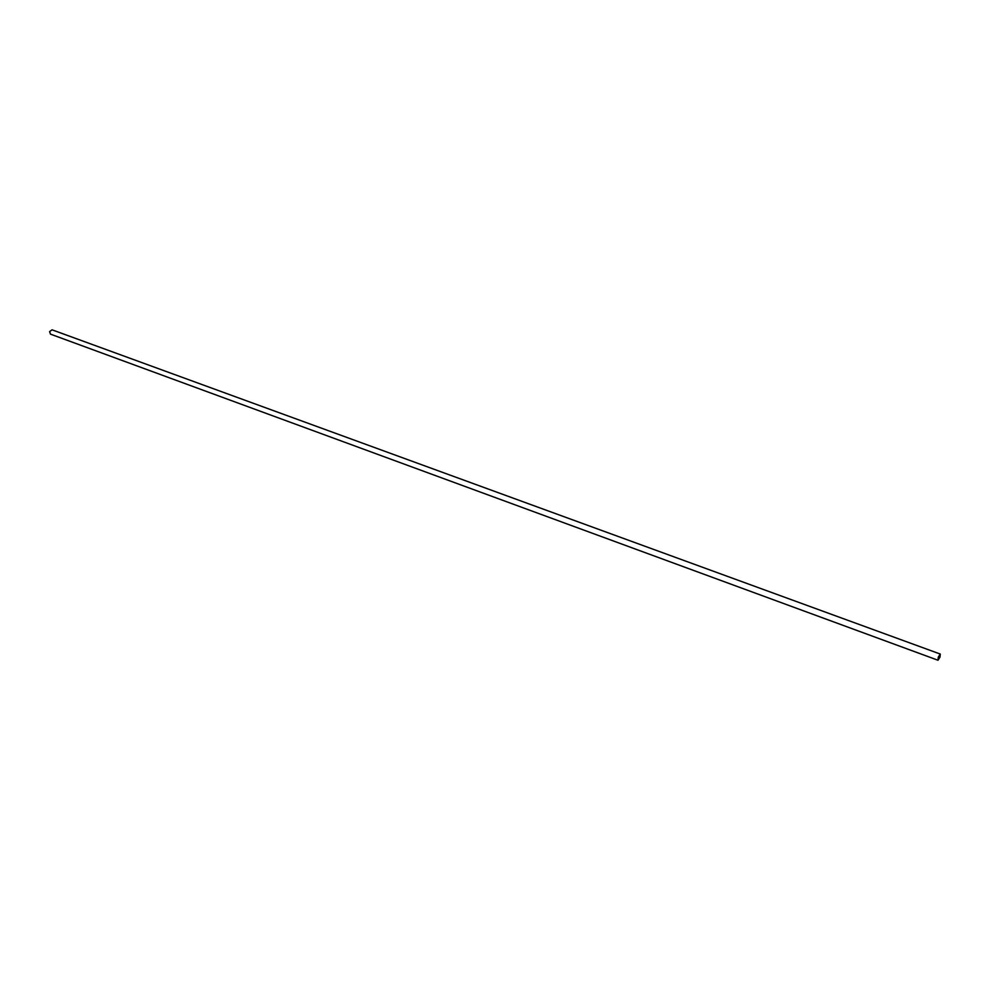 <?xml version="1.0" encoding="UTF-8"?>
<svg xmlns="http://www.w3.org/2000/svg" width="990" height="990" viewBox="0 0 990 990"><rect width="100%" height="100%" fill="white"/><g stroke="black" fill="none" stroke-linecap="round" stroke-linejoin="round"><path stroke-width="1.49" d="M938 660.243L50.478 334.137L49.611 331.625L52.062 329.818L940.277 654.056L940.005 657.1L938 660.243L938.273 657.199L940.277 654.056"/></g></svg>
